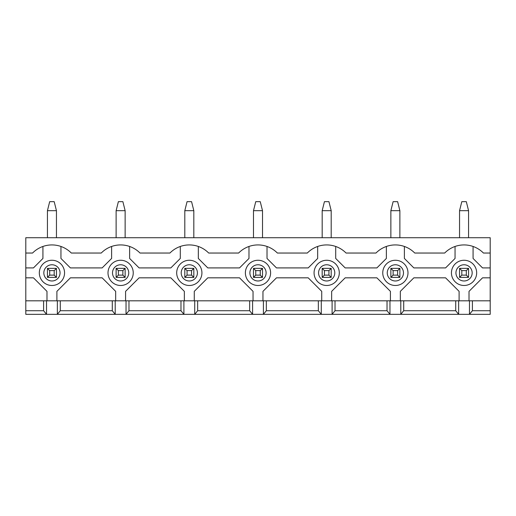 <?xml version="1.0" encoding="UTF-8"?>
<svg xmlns="http://www.w3.org/2000/svg" width="516" height="516" viewBox="0 0 516 516"><rect width="100%" height="100%" fill="white"/><g stroke="black" fill="none" stroke-linecap="round" stroke-linejoin="round"><path stroke-width="0.77" d="M466.316 270.623L461.807 270.623L461.807 275.125L466.316 275.125L466.316 270.623L468.567 268.365L468.567 277.382L459.55 277.382L459.55 268.365L461.807 270.623M459.55 210.676L468.567 210.676L466.316 201.666L461.807 201.666L459.55 210.676L459.55 237.721M461.807 275.125L459.55 277.382M468.567 277.382L466.316 275.125M459.55 268.365L468.567 268.365M468.567 210.676L468.567 237.721M54.193 270.623L49.684 270.623L49.684 275.125L54.193 275.125L54.193 270.623L56.45 268.365L56.45 277.382L47.433 277.382L47.433 268.365L49.684 270.623M47.433 210.676L56.45 210.676L54.193 201.666L49.684 201.666L47.433 210.676L47.433 237.721M49.684 275.125L47.433 277.382M56.45 277.382L54.193 275.125M47.433 268.365L56.45 268.365M56.45 210.676L56.45 237.721M122.879 270.623L118.37 270.623L118.37 275.125L122.879 275.125L122.879 270.623L125.136 268.365L125.136 277.382L116.119 277.382L116.119 268.365L118.37 270.623M116.119 210.676L125.136 210.676L122.879 201.666L118.37 201.666L116.119 210.676L116.119 237.721M118.37 275.125L116.119 277.382M125.136 277.382L122.879 275.125M116.119 268.365L125.136 268.365M125.136 210.676L125.136 237.721M191.565 270.623L187.063 270.623L187.063 275.125L191.565 275.125L191.565 270.623L193.823 268.365L193.823 277.382L184.805 277.382L184.805 268.365L187.063 270.623M184.805 210.676L193.823 210.676L191.565 201.666L187.063 201.666L184.805 210.676L184.805 237.721M187.063 275.125L184.805 277.382M193.823 277.382L191.565 275.125M184.805 268.365L193.823 268.365M193.823 210.676L193.823 237.721M260.251 270.623L255.749 270.623L255.749 275.125L260.251 275.125L260.251 270.623L262.509 268.365L262.509 277.382L253.491 277.382L253.491 268.365L255.749 270.623M253.491 210.676L262.509 210.676L260.251 201.666L255.749 201.666L253.491 210.676L253.491 237.721M255.749 275.125L253.491 277.382M262.509 277.382L260.251 275.125M253.491 268.365L262.509 268.365M262.509 210.676L262.509 237.721M328.937 270.623L324.435 270.623L324.435 275.125L328.937 275.125L328.937 270.623L331.195 268.365L331.195 277.382L322.178 277.382L322.178 268.365L324.435 270.623M322.178 210.676L331.195 210.676L328.937 201.666L324.435 201.666L322.178 210.676L322.178 237.721M324.435 275.125L322.178 277.382M331.195 277.382L328.937 275.125M322.178 268.365L331.195 268.365M331.195 210.676L331.195 237.721M397.63 270.623L393.121 270.623L393.121 275.125L397.63 275.125L397.63 270.623L399.881 268.365L399.881 277.382L390.864 277.382L390.864 268.365L393.121 270.623M390.864 210.676L399.881 210.676L397.63 201.666L393.121 201.666L390.864 210.676L390.864 237.721M393.121 275.125L390.864 277.382M399.881 277.382L397.63 275.125M390.864 268.365L399.881 268.365M399.881 210.676L399.881 237.721M469.018 300.815L469.018 291.353L482.537 277.834L490.2 277.834L490.2 300.815L249.66 300.815L249.66 310.729L197.654 310.729L197.654 300.815L180.974 300.815L180.974 310.729L128.968 310.729L128.968 300.815L126.033 300.815L126.033 314.334L128.968 310.729M249.66 300.815L197.654 300.815M249.66 310.729L252.588 314.334L194.719 314.334L197.654 310.729M307.304 253.04A27.206 27.206 0 0 1 346.068 253.04L375.99 253.04A27.206 27.206 0 0 1 414.754 253.04L444.682 253.04A27.206 27.206 0 0 1 483.44 253.04L490.2 253.04L490.2 237.721L25.8 237.721L25.8 253.04L32.56 253.04A27.206 27.206 0 0 1 71.318 253.04L101.246 253.04A27.206 27.206 0 0 1 140.01 253.04L169.932 253.04A27.206 27.206 0 0 1 208.696 253.04L238.618 253.04A27.206 27.206 0 0 1 277.382 253.04L307.304 253.04M180.974 300.815L128.968 300.815M318.346 300.815L318.346 310.729L266.34 310.729L266.34 300.815M387.032 300.815L387.032 310.729L335.026 310.729L335.026 300.815M387.032 310.729L389.967 314.334L332.098 314.334L335.026 310.729M403.712 300.815L403.712 310.729L455.725 310.729L458.653 314.334L469.47 314.334L472.398 310.729L472.398 300.815M455.725 300.815L455.725 310.729M126.033 300.815L43.602 300.815L43.602 310.729L25.8 310.729L25.8 277.834L33.463 277.834L46.982 291.353L46.982 300.815M43.602 300.815L25.8 300.815M43.602 310.729L46.53 314.334L25.8 314.334L25.8 310.729M490.2 253.04L490.2 267.914L482.537 267.914L473.075 258.452L473.075 246.467A27.206 27.206 0 0 0 455.048 246.467L455.048 258.452L445.579 267.914L413.851 267.914L404.389 258.452L404.389 246.467M490.2 277.834L490.2 267.914M469.47 300.815L469.47 314.334L490.2 314.334L490.2 300.815M490.2 310.729L472.398 310.729M112.288 300.815L112.288 310.729L60.275 310.729L60.275 300.815M112.288 310.729L115.216 314.334L57.347 314.334L60.275 310.729M115.216 300.815L115.216 314.334L194.719 314.334L194.719 300.815M180.297 246.467L180.297 258.452L170.835 267.914L139.107 267.914L129.639 258.452L129.639 246.467M125.581 300.815L125.581 291.353L139.107 277.834L170.835 277.834L184.354 291.353L184.354 300.815M56.895 300.815L56.895 291.353L70.421 277.834L102.149 277.834L115.668 291.353L115.668 300.815M111.611 246.467L111.611 258.452L102.149 267.914L70.421 267.914L60.953 258.452L60.953 246.467M458.653 300.815L458.653 314.334L400.784 314.334L403.712 310.729M400.332 300.815L400.332 291.353L413.851 277.834L445.579 277.834L459.105 291.353L459.105 300.815M57.347 300.815L57.347 314.334L46.53 314.334L46.53 300.815M42.925 246.467L42.925 258.452L33.463 267.914L25.8 267.914L25.8 277.834M194.274 300.815L194.274 291.353L207.793 277.834L239.521 277.834L253.04 291.353L253.04 300.815M262.96 300.815L262.96 291.353L276.479 277.834L308.207 277.834L321.726 291.353L321.726 300.815M331.646 300.815L331.646 291.353L345.165 277.834L376.893 277.834L390.418 291.353L390.418 300.815M386.361 246.467L386.361 258.452L376.893 267.914L345.165 267.914L335.703 258.452L335.703 246.467M317.675 246.467L317.675 258.452L308.207 267.914L276.479 267.914L267.017 258.452L267.017 246.467M248.983 246.467L248.983 258.452L239.521 267.914L207.793 267.914L198.325 258.452L198.325 246.467M25.8 267.914L25.8 253.04M389.967 300.815L389.967 314.334L400.784 314.334L400.784 300.815M318.346 310.729L321.281 314.334L332.098 314.334L332.098 300.815M321.281 300.815L321.281 314.334L263.412 314.334L266.34 310.729M252.588 300.815L252.588 314.334L263.412 314.334L263.412 300.815M39.319 272.874A12.623 12.623 0 0 1 58.25 261.947A12.623 12.623 0 0 1 58.25 283.8A12.623 12.623 0 0 1 39.319 272.874A12.623 12.623 0 0 1 58.25 261.947A12.623 12.623 0 0 1 58.25 283.8A12.623 12.623 0 0 1 39.319 272.874M451.442 272.874A12.623 12.623 0 0 1 470.366 261.947A12.623 12.623 0 0 1 470.366 283.8A12.623 12.623 0 0 1 451.442 272.874A12.623 12.623 0 0 1 470.366 261.947A12.623 12.623 0 0 1 470.366 283.8A12.623 12.623 0 0 1 451.442 272.874M108.005 272.874A12.623 12.623 0 0 1 126.936 261.947A12.623 12.623 0 0 1 126.936 283.8A12.623 12.623 0 0 1 108.005 272.874A12.623 12.623 0 0 1 126.936 261.947A12.623 12.623 0 0 1 126.936 283.8A12.623 12.623 0 0 1 108.005 272.874M176.691 272.874A12.623 12.623 0 0 1 195.622 261.947A12.623 12.623 0 0 1 195.622 283.8A12.623 12.623 0 0 1 176.691 272.874A12.623 12.623 0 0 1 195.622 261.947A12.623 12.623 0 0 1 195.622 283.8A12.623 12.623 0 0 1 176.691 272.874M180.974 310.729L183.902 314.334L183.902 300.815M245.377 272.874A12.623 12.623 0 0 1 264.308 261.947A12.623 12.623 0 0 1 264.308 283.8A12.623 12.623 0 0 1 245.377 272.874A12.623 12.623 0 0 1 264.308 261.947A12.623 12.623 0 0 1 264.308 283.8A12.623 12.623 0 0 1 245.377 272.874M314.07 272.874A12.623 12.623 0 0 1 332.994 261.947A12.623 12.623 0 0 1 332.994 283.8A12.623 12.623 0 0 1 314.07 272.874A12.623 12.623 0 0 1 332.994 261.947A12.623 12.623 0 0 1 332.994 283.8A12.623 12.623 0 0 1 314.07 272.874M382.756 272.874A12.623 12.623 0 0 1 401.68 261.947A12.623 12.623 0 0 1 401.68 283.8A12.623 12.623 0 0 1 382.756 272.874A12.623 12.623 0 0 1 401.68 261.947A12.623 12.623 0 0 1 401.68 283.8A12.623 12.623 0 0 1 382.756 272.874M112.514 272.874A8.114 8.114 0 0 1 124.685 265.85A8.114 8.114 0 0 1 124.685 279.898A8.114 8.114 0 0 1 112.514 272.874M455.944 272.874A8.114 8.114 0 0 1 468.115 265.85A8.114 8.114 0 0 1 468.115 279.898A8.114 8.114 0 0 1 455.944 272.874M43.828 272.874A8.114 8.114 0 0 1 55.999 265.85A8.114 8.114 0 0 1 55.999 279.898A8.114 8.114 0 0 1 43.828 272.874M181.2 272.874A8.114 8.114 0 0 1 193.371 265.85A8.114 8.114 0 0 1 193.371 279.898A8.114 8.114 0 0 1 181.2 272.874M249.886 272.874A8.114 8.114 0 0 1 262.057 265.85A8.114 8.114 0 0 1 262.057 279.898A8.114 8.114 0 0 1 249.886 272.874M318.572 272.874A8.114 8.114 0 0 1 330.743 265.85A8.114 8.114 0 0 1 330.743 279.898A8.114 8.114 0 0 1 318.572 272.874M387.258 272.874A8.114 8.114 0 0 1 399.429 265.85A8.114 8.114 0 0 1 399.429 279.898A8.114 8.114 0 0 1 387.258 272.874"/></g></svg>
